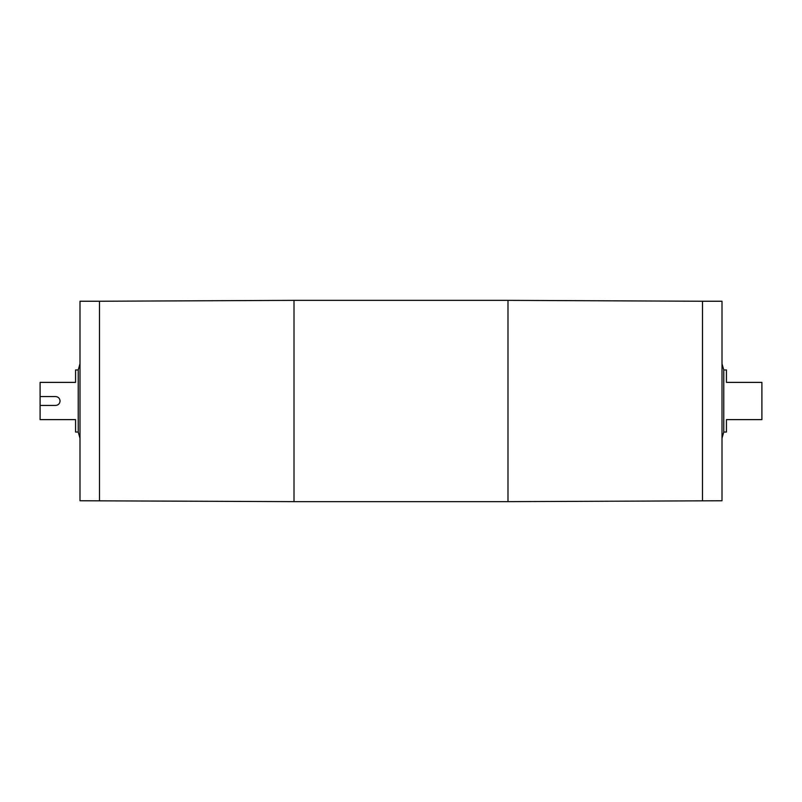 <?xml version="1.0" encoding="UTF-8"?>
<svg xmlns="http://www.w3.org/2000/svg" width="802" height="802" viewBox="0 0 802 802"><rect width="100%" height="100%" fill="white"/><g stroke="black" fill="none" stroke-linecap="round" stroke-linejoin="round"><path stroke-width="1.2" d="M60.06 401C59.799 403.697 58.315 405.17 55.629 405.431L40.1 405.431L40.1 396.569L55.629 396.569C58.315 396.83 59.799 398.303 60.06 401M57.313 405.1L58.757 404.138M40.1 396.569L40.1 382.384L75.568 382.384L75.568 369.963L78.225 369.963L79.999 363.757M78.225 369.963L78.225 432.037L75.568 432.037L75.568 419.616L40.1 419.616L40.1 405.431M507.997 501.641L722 500.759L722 301.241L702.502 301.241L702.492 500.759L702.502 301.241L507.997 300.359L507.997 501.641L294.003 501.641L294.003 300.359L507.997 300.359M722 438.243L723.775 432.037L726.432 432.037L726.432 419.616L761.9 419.616L761.9 382.384L726.432 382.384L726.432 369.963L723.775 369.963L722 363.757M723.775 432.037L723.775 369.963M294.003 501.641L79.999 500.759L79.999 301.241L99.498 301.241L99.508 500.759L99.498 301.241L294.003 300.359M78.225 432.037L79.999 438.243"/></g></svg>
